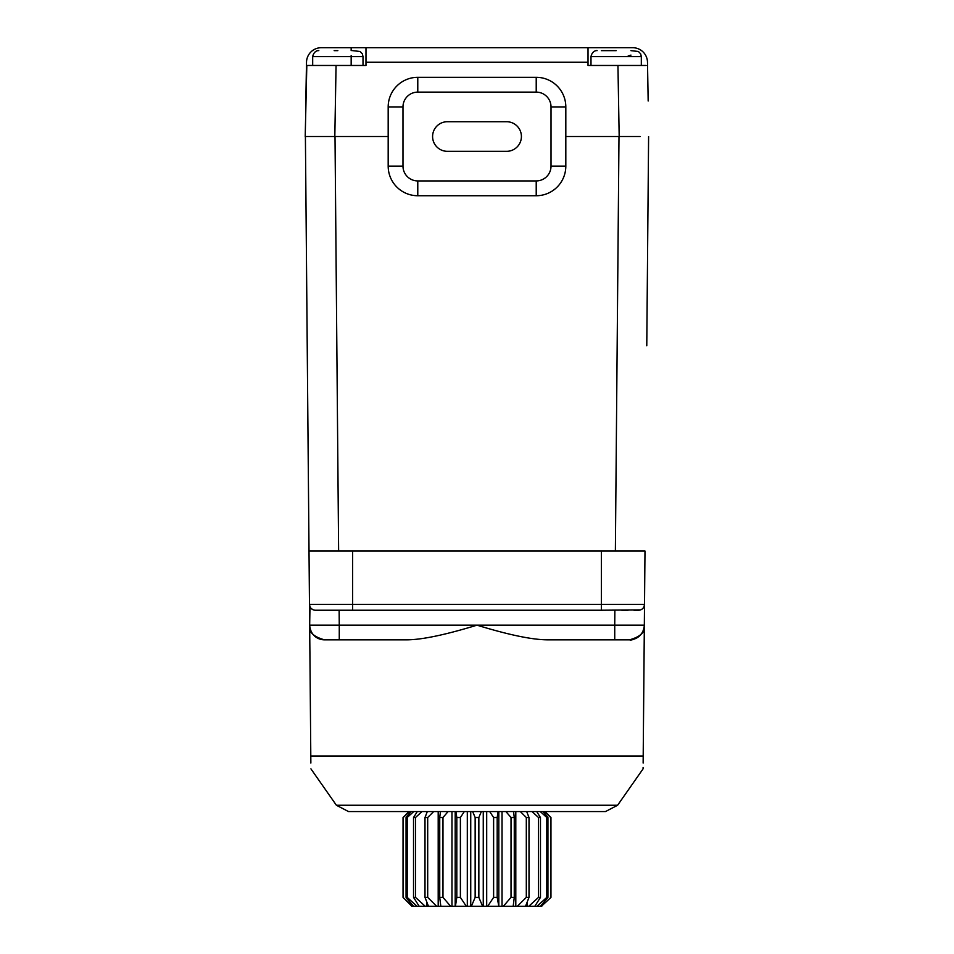 <?xml version="1.0" encoding="UTF-8"?>
<svg xmlns="http://www.w3.org/2000/svg" width="954" height="954" viewBox="0 0 954 954"><rect width="100%" height="100%" fill="white"/><g stroke="black" fill="none" stroke-linecap="round" stroke-linejoin="round"><path stroke-width="1.43" d="M607.269 639.836L571.696 639.836M571.792 639.836L624.989 639.836M339.135 610.226L339.266 625.168L477 625.168C445.029 634.935 421.561 639.824 406.619 639.836L340.876 639.836M646.776 345.73L648.601 136.577M313.878 136.517L305.399 136.517L309.013 551.018L644.987 551.018L643.199 756.009C643.044 773.122 643.044 773.122 643.199 756.009L643.139 763.033M310.921 768.852L336.392 805.248L617.608 805.248L643.079 768.852L643.091 767.481M305.781 136.517L329.571 136.517M306.818 65.468L305.208 136.517L388.183 136.517M306.222 136.517L308.44 136.517M626.861 136.517L632.633 136.517M640.122 136.517L565.817 136.517M309.478 604.359L309.013 551.018L309.478 604.359A5.927 5.927 0 0 1 309.478 604.359L309.668 625.168A14.799 14.799 0 0 0 324.467 639.836L339.266 639.836L322.464 639.705C314.57 637.916 310.3 633.074 309.668 625.168C308.333 631.786 313.258 636.676 324.467 639.836L339.266 639.836L339.266 625.168L309.668 625.168L309.978 606.672A5.927 5.927 0 0 1 309.478 604.371A5.927 5.927 176 0 0 315.404 610.226L352.646 610.226L352.646 604.359L309.478 604.359A5.927 5.927 176 0 0 315.404 610.226L320.127 610.226L315.404 610.226M310.861 763.033L310.801 756.009C310.956 773.122 310.956 773.122 310.801 756.009L309.668 625.168A14.799 14.799 0 0 0 309.704 626.182M309.013 551.018L311.147 551.018M335.009 136.577L338.622 551.018L620.887 551.018M388.183 166.127L388.183 106.92L402.982 106.92L402.982 166.127L388.183 166.127A29.61 29.61 33 0 0 417.78 195.737A29.61 29.61 33 0 1 388.183 166.127M648.171 100.993L647.492 62.248A14.799 14.799 0 0 0 632.693 47.7L588.022 47.7L588.022 65.468L646.096 65.468M365.978 47.7L365.978 65.468L306.449 65.468L306.508 62.248A14.799 14.799 0 0 1 321.307 47.7L588.022 47.7M363.009 65.468L363.009 56.584L312.685 56.584L312.685 65.468L365.978 65.468M307.271 65.468L306.449 65.468L305.829 100.993M588.022 65.468L590.991 65.468L590.991 56.584C592.541 49.525 598.277 50.598 596.906 50.657M619.182 136.517L617.942 65.468L641.315 65.468L641.315 56.584L590.991 56.584M601.354 50.657L616.153 50.657M630.952 55.105L626.885 56.584M334.15 50.657L337.847 50.657M565.817 106.92A29.61 29.61 0 0 0 536.22 77.31L536.22 92.109A14.799 14.799 67.6 0 1 551.018 106.92L565.817 106.92L565.817 166.127A29.61 29.61 127.3 0 1 536.22 195.737L417.78 195.737L417.78 180.926A14.799 14.799 33 0 1 402.982 166.127M447.39 121.718A14.799 14.799 0 0 0 432.591 136.517A14.799 14.799 0 0 0 447.39 151.328L506.61 151.328A14.799 14.799 0 0 0 521.409 136.517A14.799 14.799 0 0 0 506.61 121.718L447.39 121.718M536.22 77.31L417.78 77.31A29.61 29.61 0 0 0 388.183 106.92M633.885 610.226L638.596 610.226A5.927 5.927 0 0 0 644.522 604.359L644.01 606.708A5.927 5.927 -176 0 0 644.522 604.359L601.354 604.359L601.354 610.226L640.492 609.916A5.927 5.927 -176 0 1 638.596 610.226A5.927 5.927 -176 0 0 640.492 609.916M332.314 610.226L326.006 610.226M621.686 610.226L628.137 610.226M601.354 610.226L352.646 610.226M417.78 610.226L358.573 610.226M595.427 610.226L536.22 610.226M506.61 610.226L447.39 610.226M313.031 609.737L311.231 608.509M406.619 639.836L324.467 639.836A14.799 14.799 0 0 1 322.309 639.681M310.813 756.009L643.199 756.009M623.248 625.192L644.308 625.168A14.799 14.799 0 0 1 629.533 639.836A14.799 14.799 -62 0 0 644.332 625.192C645.941 633.706 632.919 641.255 629.616 639.836L629.533 639.836A14.799 14.799 -62 0 0 644.332 625.192C645.655 631.81 640.718 636.7 629.533 639.836L547.381 639.836C531.974 639.729 508.518 634.827 477 625.168L614.734 625.168L614.865 610.226M641.887 609.224L642.674 608.604A5.927 5.927 -176 0 1 641.887 609.224A5.927 5.927 -176 0 0 642.674 608.604M402.982 811.556L604.454 811.556L348.508 811.556L336.392 805.248M312.113 609.224A5.927 5.927 0 0 1 311.326 608.604L312.113 609.224M309.978 606.672L309.478 604.442M483.261 811.556L483.261 906.3L486.695 906.3L486.695 811.556M498.811 811.556L498.811 906.3L502.031 906.3L502.031 811.556M502.031 906.3L515.804 906.3L515.804 811.556M515.804 906.3L527.133 906.3L527.133 902.198M527.133 812.701L527.133 811.556M527.133 906.3L535.313 906.3L535.313 905.489M418.687 905.489L418.687 906.3L455.189 906.3L455.189 811.556M426.867 811.556L426.867 812.701M426.867 902.198L426.867 906.3M438.196 811.556L438.196 906.3M451.969 811.556L451.969 906.3M467.305 811.556L467.305 906.3L470.739 906.3L470.739 811.556M472.635 811.556L475.152 817.506L478.848 817.506L481.365 811.556M478.848 817.506L478.848 897.392L475.152 897.392L471.371 906.3L482.629 906.3L478.848 897.392M475.152 817.506L475.152 897.392M470.739 906.3L471.371 906.3M455.881 811.556L456.811 817.506L456.811 897.392L455.416 906.3L467.305 906.3M418.687 906.3L417.041 906.3L407.203 897.392L406.058 897.392L413.571 906.3L417.041 906.3M408.932 811.556L403.041 817.506L403.041 897.392L411.889 906.3L413.571 906.3M529.804 906.3L530.567 906.3M540.262 811.556L546.797 817.506L546.797 897.392L536.959 906.3L538.092 906.3M539.833 906.3L541.777 906.3M541.383 906.3L550.959 897.392L541.383 906.3M535.313 906.3L540.429 906.3L547.942 897.392L546.797 897.392M498.811 906.3L497.189 897.392L493.612 897.392L487.685 906.3L498.584 906.3M486.695 906.3L487.685 906.3M482.629 906.3L483.261 906.3M489.676 811.556L493.612 817.506L493.612 897.392M497.189 897.392L497.189 817.506L498.119 811.556M493.612 817.506L497.189 817.506M505.906 811.556L511.022 817.506L511.022 897.392L503.318 906.3M513.18 906.3L514.266 897.392L511.022 897.392M514.266 897.392L514.266 817.506L513.55 811.556M511.022 817.506L514.266 817.506M520.324 811.556L526.31 817.506L526.31 897.392L517.306 906.3M525.511 906.3L529.005 897.392L526.31 897.392M529.005 897.392L529.005 817.506L526.68 811.556M526.31 817.506L529.005 817.506M532.022 811.556L538.485 817.506L538.485 897.392L528.754 906.3M534.789 906.3L540.465 897.392L538.485 897.392M540.465 897.392L540.465 817.506L536.697 811.556M538.485 817.506L540.465 817.506M547.942 897.392L547.942 817.506L542.957 811.556M546.797 817.506L547.942 817.506M544.519 811.556L550.732 817.506L550.732 897.392M550.959 897.392L550.959 817.506L545.068 811.556M412.617 906.3L403.041 897.392M403.268 897.392L403.268 817.506L409.481 811.556M411.043 811.556L406.058 817.506L406.058 897.392M407.203 897.392L407.203 817.506L413.738 811.556M406.058 817.506L407.203 817.506M417.303 811.556L413.535 817.506L413.535 897.392L419.211 906.3M425.245 906.3L415.515 897.392L413.535 897.392M415.515 897.392L415.515 817.506L421.978 811.556M413.535 817.506L415.515 817.506M427.32 811.556L424.995 817.506L424.995 897.392L428.489 906.3M436.693 906.3L427.69 897.392L424.995 897.392M427.69 897.392L427.69 817.506L433.676 811.556M424.995 817.506L427.69 817.506M440.45 811.556L439.734 817.506L439.734 897.392L440.82 906.3M450.682 906.3L442.978 897.392L439.734 897.392M442.978 897.392L442.978 817.506L448.094 811.556M439.734 817.506L442.978 817.506M466.315 906.3L460.388 897.392L456.811 897.392M460.388 897.392L460.388 817.506L464.324 811.556M456.811 817.506L460.388 817.506M321.57 136.517L335.009 136.517M618.991 136.517L615.378 551.018M588.022 62.248L365.978 62.248M334.818 136.517L336.058 65.468M351.167 65.468L351.167 55.642M351.167 50.657L351.167 47.7M551.018 166.127L565.817 166.127A29.61 29.61 127.3 0 1 536.22 195.737L536.22 180.926A14.799 14.799 127.3 0 0 551.018 166.127L551.018 106.92M417.78 180.926L536.22 180.926M402.982 106.92A14.799 14.799 -84.6 0 1 417.78 92.109L536.22 92.109M417.78 77.31L417.78 92.109M601.354 551.018L601.354 604.359L352.646 604.359L352.646 551.018M644.332 625.168C643.7 633.074 639.43 637.916 631.536 639.705L614.734 639.836L614.734 625.168L644.332 625.168L644.522 604.371A5.927 5.927 -176 0 1 644.01 606.708M321.975 639.633A14.799 14.799 0 0 1 319.888 639.108M319.328 638.918A14.799 14.799 0 0 1 312.471 633.718M312.399 633.611A14.799 14.799 0 0 1 311.791 632.681M311.755 632.633A14.799 14.799 0 0 1 311.326 631.858M311.207 631.62A14.799 14.799 0 0 1 310.73 630.546M310.038 628.352A14.799 14.799 0 0 1 309.835 627.255M641.315 56.584L640.635 53.806L638.417 51.48L630.952 50.657M363.009 56.584L362.329 53.806L360.111 51.48L352.646 50.657M312.685 56.584C314.248 49.525 319.972 50.598 318.6 50.657M617.608 805.248L605.492 811.556L551.018 811.556"/></g></svg>
